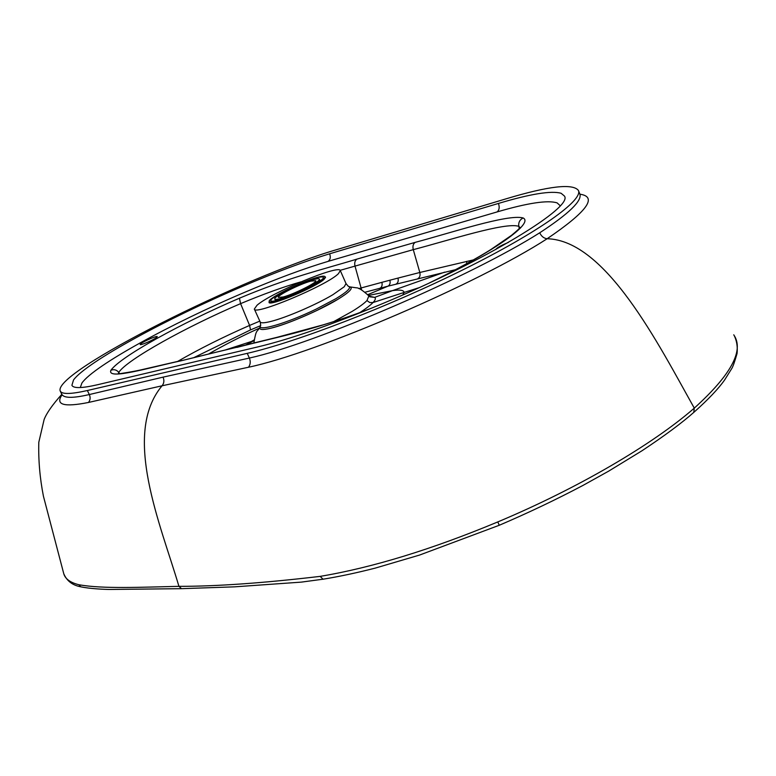 <?xml version="1.0" encoding="UTF-8"?>
<svg xmlns="http://www.w3.org/2000/svg" width="776" height="776" viewBox="0 0 776 776"><rect width="100%" height="100%" fill="white"/><g stroke="black" fill="none" stroke-linecap="round" stroke-linejoin="round"><path stroke-width="1.16" d="M495.806 249.494C496.339 248.436 498.755 246.846 503.042 244.741L508.387 242.403M257.001 305.269L254.334 309.052C254.082 315.977 327.142 285.325 338.443 273.656L340.305 270.591C339.364 264.228 270.882 292.833 257.001 305.269M369.822 296.81L374.701 297.383C375.923 298.411 375.351 300.137 373.004 302.543L369.715 302.524L366.951 300.564C364.157 303.445 359.191 307.073 352.042 311.467L333.67 321.633M269.243 301.457L269.03 302.359C269 306.84 316.472 286.945 324.203 279.185L325.513 277.09L324.94 276.702M140.999 343.574L140.175 344.515C140.194 345.689 153.289 340.082 156.5 337.521L157.276 336.619C157.218 335.465 144.297 340.984 140.999 343.574M61.828 394.305C52.506 404.713 46.599 413.113 44.125 419.515L38.8 442.272C38.325 460.12 39.867 478.103 43.427 496.213L63.545 572.872C64.709 578.518 69.811 582.466 78.842 584.726C102.762 589.062 141.193 587.189 178.936 586.336C160.622 524.353 121.667 434.22 162.058 385.788L248.495 367.242C317.064 352.896 478.026 283.453 547.148 238.736C587.034 211.625 597.947 196.784 579.905 194.194M733.747 334.815C744.368 350.248 731.215 374.692 694.287 408.127C652.829 444.357 577.829 488.366 497.804 521.918C431.912 549.389 372.703 567.537 320.168 576.374C263.18 583.086 216.097 586.404 178.936 586.336L181.545 588.674L110.046 589.459C106.157 589.469 90.084 588.868 80.704 586.792L78.842 584.726M88.483 402.463C90.326 400.144 90.598 397.506 89.318 394.548L163.057 377.136C164.415 380.434 164.076 383.325 162.058 385.788L88.483 402.463C63.836 407.381 55.047 404.81 62.119 394.751M87.368 390.522L247.234 353.352C296.238 342.168 388.747 306.704 464.038 269.272C539.485 231.811 583.203 200.15 578.421 190.44C572.756 183.243 548.719 186.017 506.282 198.763L337.366 249.445C245.09 276.023 52.428 372.16 60.227 391.026C61.837 394.421 70.878 394.256 87.368 390.522L89.318 394.548C72.847 398.369 63.661 398.243 61.76 394.169L62.012 394.606M248.495 367.242C250.444 364.594 250.745 361.529 249.387 358.056C315.939 343.448 472.264 275.655 539.727 232.79C569.167 213.516 582.514 200.528 579.779 193.825L579.779 193.835M561.126 193.282L564.365 195.979C573.978 206.794 487.076 260.212 381.986 303.862C331.333 324.872 290.049 339.19 258.146 346.833L97.679 384.702C82.023 388.31 73.429 388.514 71.906 385.313L73.507 379.988C86.611 362.072 167.5 318.276 241.996 286.606C275.635 272.25 304.852 261.308 329.635 253.8L498.454 203.438C530.415 193.893 551.309 190.498 561.126 193.282M366.951 300.564L368.881 295.908C362.761 290.36 358.609 287.663 356.436 287.828L349.782 286.877M260.542 325.687L250.532 329.897L194.097 357.513M367.795 294.657L387.961 286.169L365.127 292.193M379.978 288.255C381.889 287.188 382.519 285.209 381.889 282.338L389.882 280.214C390.522 283.114 389.882 285.102 387.961 286.169L455.706 269.631M276.237 300.952C271.998 302.087 269.679 302.271 269.262 301.505C266.895 298.818 301.136 281.688 317.345 277.362C321.924 276.091 324.446 275.849 324.921 276.654C327.705 279.127 292.212 296.898 276.237 300.952M316.181 278.031C320.488 276.838 322.855 276.615 323.301 277.362C325.91 279.7 292.513 296.422 277.459 300.254C273.462 301.321 271.27 301.495 270.882 300.778C268.632 298.246 300.923 282.095 316.181 278.031M280.427 298.547C277.013 299.468 275.131 299.614 274.801 299.002C272.871 296.868 300.38 283.104 313.349 279.661C316.986 278.652 318.994 278.468 319.363 279.098C321.555 281.096 293.241 295.278 280.427 298.547M310.749 281.145L315.774 280.689C317.597 282.367 293.891 294.25 283.124 297.004L278.371 297.392C276.731 295.608 299.885 284.026 310.749 281.145M254.334 309.052L260.202 321.962C260.862 323.233 264.403 323.058 270.814 321.448C285.869 317.762 316.278 304.667 332.904 294.696L344.224 286.78L346.018 283.579L340.305 270.591M346.018 283.579L348.211 286.218C351.868 287.295 347.793 291.436 335.969 298.644L316.142 309.129C286.412 323.563 255.682 332.332 260.707 325.367L260.202 321.962M337.317 299.662C319.654 310.361 287.198 324.31 271.154 328.141C262.278 330.275 258.612 329.897 260.144 327.006C258.631 329.878 262.307 330.256 271.154 328.132C283.706 324.834 298.983 318.926 316.986 310.419L337.308 299.652C349.423 292.261 353.594 288.003 349.821 286.897C353.623 287.993 349.452 292.251 337.317 299.662M81.393 586.947L80.704 586.792C72.507 585.279 66.882 580.962 63.816 573.842M182.166 588.654L234.594 586.84L301.263 582.126L323.049 579.206L320.168 576.374M323.524 579.129L323.049 579.206C339.364 576.549 356.795 572.843 375.351 568.08L419.612 555.044L499.259 525.274L497.804 521.918M693.763 412.395L694.287 408.127C658.436 344.224 605.978 240.298 547.148 238.736C543.869 238.339 541.396 236.36 539.727 232.79M163.057 377.136L249.387 358.056L247.234 353.352M498.454 203.438C499.754 207.299 499.288 210.141 497.057 211.945L328.112 261.366C304.26 268.457 276.101 278.914 243.635 292.756C171.729 323.252 93.915 365.709 81.887 383.092L80.287 387.544M119.679 373.654L118.757 372.364C116.642 369.822 114.043 369.104 110.939 370.21C120.658 356.504 181.817 322.865 239.435 298.207C290.098 276.954 319.741 270.426 356.941 259.106L415.179 242.364C413.133 243.858 412.502 246.283 413.278 249.649L355.01 266.1L361.626 289.894M369.104 296.209L374.701 297.383L392.52 290.622C399.97 289.545 403.84 290.146 404.112 292.436L373.004 302.543C370.433 305.249 366.01 308.615 359.734 312.65M259.815 321.118L249.591 325.425L250.532 329.897M118.272 373.78L118.757 372.364C127.138 359.589 186.444 326.715 240.589 303.639L249.591 325.425C223.042 337.065 199.034 349.084 177.549 361.48M381.889 282.338L358.793 288.594M254.091 339.956L251.531 341.459L224.633 350.189M253.995 340.674L245.313 345.204M418.914 287.741L404.112 292.436L402.831 294.919M368.503 295.452L392.52 290.622L444.687 272.134M239.435 298.207L240.589 303.639C263.578 294.046 283.638 286.8 300.778 281.901M340.13 270.339L355.01 266.1C354.273 262.889 354.913 260.561 356.941 259.106M259.106 328.277C240.463 336.745 223.595 345.339 208.501 354.06M389.882 280.214L397.981 278.089C398.621 281.009 397.981 283.007 396.061 284.084M201.246 355.796L180.886 360.85C150.127 367.397 106.331 380.56 110.939 370.21M373.392 307.432C355.748 314.212 346.435 317.733 323.495 324.766L276.925 337.347L180.886 360.85M397.981 278.089L419.835 272.483C420.466 275.441 419.826 277.469 417.905 278.565M519.28 228.464L518.824 226.349C505.525 221.81 448.751 240.414 413.278 249.649L419.835 272.483L473.486 259.882M466.541 261.386L466.774 263.646M328.112 261.366C330.324 259.698 330.838 257.176 329.635 253.8M236.981 347.396C273.094 337.822 307.345 332.312 368.668 309.362M520.502 227.989L518.824 226.349C518.281 222.566 519.707 219.773 523.111 217.959C507.892 213.769 450.478 233.033 415.179 242.364M497.057 211.945C527.806 202.943 547.837 199.927 557.129 202.895L560.194 205.727M434.123 280.718C494.341 251.036 534.237 223.187 523.111 217.959M253.839 343.118C256.371 328.064 256.778 333.001 260.154 326.968L260.358 326.395M734.271 335.668C736.793 340.955 737.733 346.891 737.074 353.478C734.726 361.684 732.951 366.709 731.749 368.551L724.629 379.949C718.498 388.689 708.362 399.368 694.219 412.007C681.997 422.862 664.576 435.792 641.936 450.798L608.714 471.11L583.067 485.369C556.276 499.531 528.34 512.839 499.259 525.274M578.421 190.44L579.779 193.825M61.76 394.169L60.227 391.026M349.219 286.645L349.821 286.897M117.826 374.032C119.63 373.683 133.918 371.675 144.336 369.095L181.574 360.52M216.688 352.091L202.449 355.515M217.891 351.8L237.679 347.056M429.312 282.968C454.435 270.853 479.316 256.846 490.898 249.523L511.51 235.341C522.849 225.913 518.785 228.231 520.405 227.785M269.262 301.505L269.844 302.795M324.921 276.654L325.416 277.779M274.801 299.002L275.577 300.729M319.363 279.098L320.129 280.834"/></g></svg>
